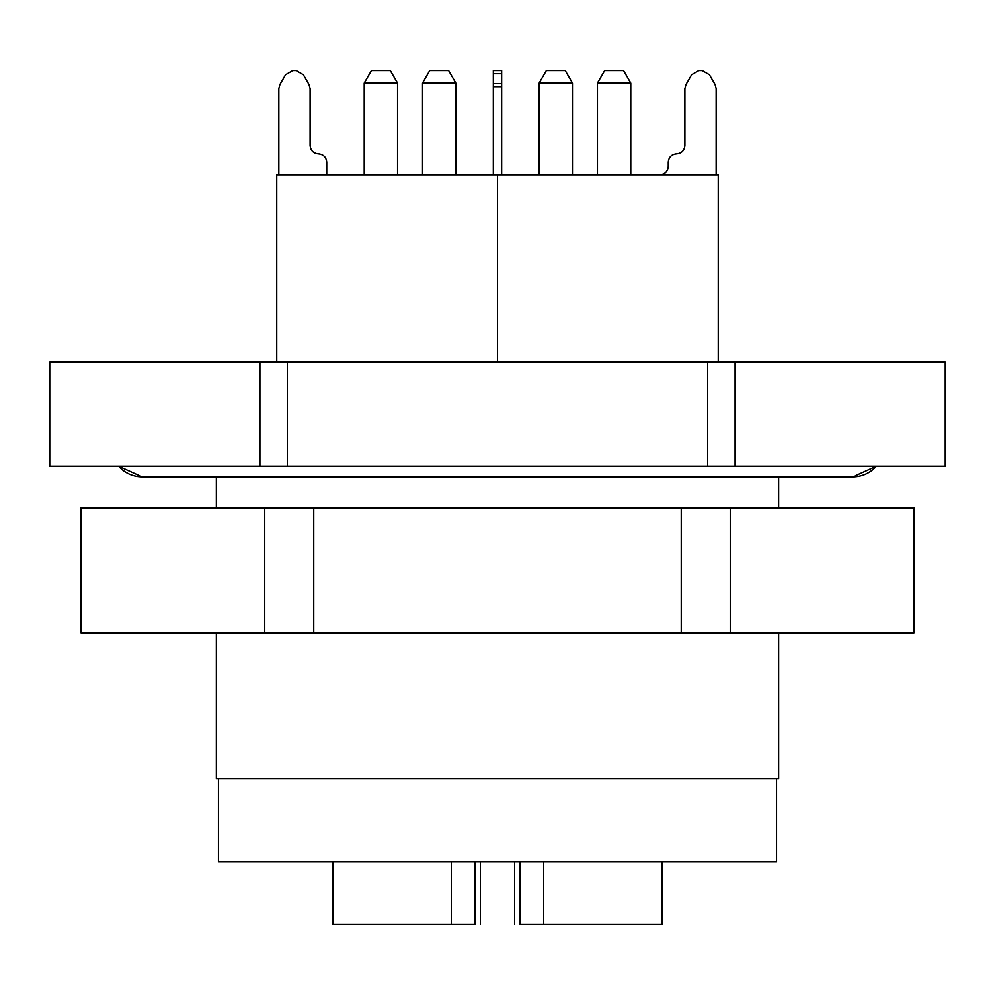 <?xml version="1.0" encoding="UTF-8"?>
<svg xmlns="http://www.w3.org/2000/svg" width="995" height="995" viewBox="0 0 995 995"><rect width="100%" height="100%" fill="white"/><g stroke="black" fill="none" stroke-linecap="round" stroke-linejoin="round"><path stroke-width="1.49" d="M276.747 362.13L276.747 174.71L718.253 174.71L718.253 362.13M659.934 174.71C664.983 174.175 667.757 171.401 668.267 166.376L668.267 162.21C668.789 157.16 671.563 154.387 676.6 153.877C681.625 153.342 684.398 150.568 684.896 145.544L684.896 88.63L686.015 84.475L691.637 74.737L698.851 70.57L702.221 70.57L709.435 74.737L715.057 84.475L716.164 88.63L716.164 174.71M326.733 174.71L326.733 162.21C326.223 157.185 323.45 154.399 318.4 153.877C313.388 153.354 310.627 150.581 310.104 145.544L310.104 88.63L308.985 84.475L303.363 74.737L296.149 70.57L292.779 70.57L285.565 74.737L279.943 84.475L278.836 88.63L278.836 174.71M501.667 174.71L501.667 70.57L493.333 70.57L493.333 174.71M735.094 362.13L735.094 466.257L945.25 466.257L945.25 362.13L49.75 362.13L49.75 466.257L259.906 466.257L259.906 362.13M287.344 362.13L287.344 466.257L259.906 466.257M707.656 362.13L707.656 466.257L287.344 466.257M735.094 466.257L707.656 466.257M778.65 507.91L778.65 476.854L852.939 476.854L876.371 466.257A31.243 31.243 -90 0 1 852.939 476.854L142.061 476.854L118.629 466.257A31.243 31.243 90 0 0 142.061 476.854L216.35 476.854L216.35 507.91M216.35 632.87L216.35 778.65L778.65 778.65L778.65 632.87M730.268 632.87L730.268 507.91L914.007 507.91L914.007 632.87L80.993 632.87L80.993 507.91L264.732 507.91L264.732 632.87M730.268 507.91L313.748 507.91L313.748 632.87M313.748 507.91L264.732 507.91M681.252 507.91L681.252 632.87M776.56 778.65L776.56 861.944L218.44 861.944L218.44 778.65M332.405 924.43L332.405 861.944L332.405 924.43L475.112 924.43C482.177 924.43 482.177 924.43 475.112 924.43L475.112 861.944M519.887 861.944L519.887 924.43C512.823 924.43 512.823 924.43 519.887 924.43L662.595 924.43L662.595 861.944M455.847 174.71L455.847 83.07L422.527 83.07L422.527 174.71M429.74 70.57L422.527 83.07L429.74 70.57L448.633 70.57L455.847 83.07M397.54 174.71L397.54 83.07L364.22 83.07L364.22 174.71M364.22 83.07L371.433 70.57L364.22 83.07L371.433 70.57L390.326 70.57L397.54 83.07M539.153 174.71L539.153 83.07L546.367 70.57L565.26 70.57L572.473 83.07L572.473 174.71M597.46 174.71L597.46 83.07L604.674 70.57L623.567 70.57L630.78 83.07L630.78 174.71M597.46 83.07L604.674 70.57L597.46 83.07L630.78 83.07L623.567 70.57M546.367 70.57L539.153 83.07L546.367 70.57L539.153 83.07L572.473 83.07L565.26 70.57M497.5 362.13L497.5 174.71M501.667 86.677L493.333 86.677M501.667 83.555L493.333 83.555M501.667 73.705L493.333 73.705M451.295 861.944L451.295 924.43M333.101 861.944L333.101 924.43M661.899 861.944L661.899 924.43M543.705 861.944L543.705 924.43M480.423 924.43L480.423 861.944M514.577 924.43L514.577 861.944"/></g></svg>
